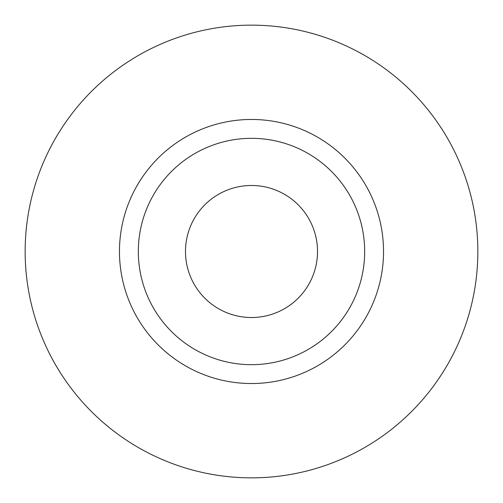 <?xml version="1.0" encoding="UTF-8"?>
<svg xmlns="http://www.w3.org/2000/svg" width="503" height="503" viewBox="0 0 503 503"><rect width="100%" height="100%" fill="white"/><g stroke="black" fill="none" stroke-linecap="round" stroke-linejoin="round"><path stroke-width="0.75" d="M185.481 251.5A66.019 66.019 0 0 0 251.5 317.519A66.019 66.019 0 0 0 317.519 251.5A66.019 66.019 0 0 0 251.5 185.481A66.019 66.019 0 0 0 185.481 251.5M364.675 251.5A113.175 113.175 0 0 0 251.5 138.325A113.175 113.175 0 0 0 138.325 251.5A113.175 113.175 0 0 0 251.5 364.675A113.175 113.175 0 0 0 364.675 251.5M477.85 251.5A226.35 226.35 0 0 0 251.5 25.15A226.35 226.35 0 0 0 25.15 251.5A226.35 226.35 0 0 0 251.5 477.85A226.35 226.35 0 0 0 477.85 251.5M383.538 251.5A132.037 132.037 0 0 1 251.5 383.538A132.037 132.037 0 0 1 119.463 251.5A132.037 132.037 0 0 1 251.5 119.463A132.037 132.037 0 0 1 383.538 251.5"/></g></svg>
